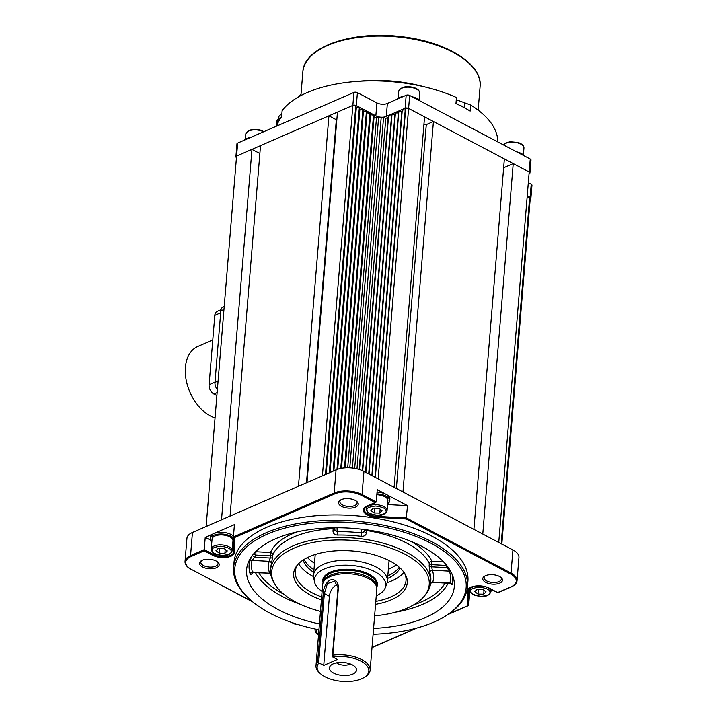 <?xml version="1.0" encoding="UTF-8"?>
<svg xmlns="http://www.w3.org/2000/svg" width="717" height="717" viewBox="0 0 717 717"><rect width="100%" height="100%" fill="white"/><g stroke="black" fill="none" stroke-linecap="round" stroke-linejoin="round"><path stroke-width="1.08" d="M374.615 615.831A79.04 37.84 -175.3 0 0 424.249 596.212A79.04 37.84 -175.3 0 0 405.168 554.349A79.04 37.84 -175.3 0 0 309.762 543.127A79.04 37.84 -175.3 0 0 274.701 583.916A79.04 37.84 -175.3 0 0 295.727 602.038A79.04 37.84 -175.3 0 0 320.463 611.377M274.701 583.916L273.67 582.132A80.277 38.431 4.7 0 1 270.596 569.746A80.277 38.431 4.7 0 1 320.741 538.682A80.277 38.431 4.7 0 1 406.18 552.108A80.277 38.431 4.7 0 1 430.612 582.903A80.277 38.431 4.7 0 1 425.548 594.626L424.249 596.212M321.404 599.878A57.002 27.291 4.7 0 1 310.99 595.397A57.002 27.291 4.7 0 1 297.232 565.202A57.002 27.291 4.7 0 1 389.914 560.999A57.002 27.291 4.7 0 1 405.078 574.066A57.002 27.291 4.7 0 1 375.565 604.323M298.03 564.288A55.576 26.601 -175.3 0 0 295.234 571.476A55.576 26.601 -175.3 0 0 312.155 592.798A55.576 26.601 -175.3 0 0 321.646 596.938M375.807 601.393A55.576 26.601 -175.3 0 0 406.019 580.591A55.576 26.601 -175.3 0 0 404.442 573.035M373.1 634.267A116.091 55.576 -175.3 0 0 444.961 616.369A116.091 55.576 -175.3 0 0 430.818 543.172A116.091 55.576 -175.3 0 0 278.501 529.988A116.091 55.576 -175.3 0 0 250.977 600.416A116.091 55.576 -175.3 0 0 270.085 613.223A116.091 55.576 -175.3 0 0 318.94 629.813M250.977 600.416L250.009 599.573A117.328 56.168 4.7 0 1 233.608 567.497A117.328 56.168 4.7 0 1 306.894 522.101A117.328 56.168 4.7 0 1 431.759 541.72A117.328 56.168 4.7 0 1 467.475 586.73A117.328 56.168 4.7 0 1 446.055 615.688L444.961 616.369M499.462 576.45A9.877 4.732 4.7 0 1 501.084 577.535A9.877 4.732 4.7 0 1 498.745 583.53A9.877 4.732 4.7 0 1 485.776 582.41A9.877 4.732 4.7 0 1 484.575 576.181A9.877 4.732 4.7 0 1 499.462 576.45M485.185 575.85A8.649 4.141 -175.3 0 0 484.092 577.642A8.649 4.141 -175.3 0 0 486.726 580.958A8.649 4.141 -175.3 0 0 495.922 582.401A8.649 4.141 -175.3 0 0 501.326 579.058A8.649 4.141 -175.3 0 0 500.538 577.113M355.238 500.412A9.877 4.732 4.7 0 1 356.86 501.506A9.877 4.732 4.7 0 1 354.521 507.502A9.877 4.732 4.7 0 1 341.552 506.372A9.877 4.732 4.7 0 1 340.351 500.143A9.877 4.732 4.7 0 1 355.238 500.412M340.96 499.812A8.649 4.141 -175.3 0 0 339.867 501.604A8.649 4.141 -175.3 0 0 342.502 504.92A8.649 4.141 -175.3 0 0 351.697 506.363A8.649 4.141 -175.3 0 0 357.102 503.02A8.649 4.141 -175.3 0 0 356.322 501.075M216.184 561.017A9.877 4.732 4.7 0 1 217.816 562.101A9.877 4.732 4.7 0 1 215.467 568.097A9.877 4.732 4.7 0 1 202.508 566.977A9.877 4.732 4.7 0 1 201.307 560.748A9.877 4.732 4.7 0 1 216.184 561.017M201.907 560.416A8.649 4.141 -175.3 0 0 200.823 562.2A8.649 4.141 -175.3 0 0 203.449 565.525A8.649 4.141 -175.3 0 0 212.653 566.968A8.649 4.141 -175.3 0 0 218.049 563.625A8.649 4.141 -175.3 0 0 217.269 561.671M446.646 565.354A2.474 1.156 -18.4 0 1 446.324 565.453L431.768 564.655L431.894 561.303A2.474 2.088 -25.2 0 0 429.322 563.589A80.277 38.431 -175.3 0 0 406.915 543.172A80.277 38.431 -175.3 0 0 366.638 530.535L366.459 532.704C365.984 535.249 364.263 536.468 361.305 536.343A80.277 38.431 -175.3 0 0 337.411 535.043C334.525 534.846 333.055 533.457 333.002 530.876L333.181 528.716A80.277 38.431 -175.3 0 0 272.747 555.057L272.568 557.217A2.474 1.183 4.7 0 1 270.192 558.023L269.162 561.321L252.025 560.389A2.474 2.16 12.6 0 0 249.606 561.545L251.819 556.195M255.664 551.696A2.474 2.151 -161 0 1 255.942 551.723L255.808 555.066L254.723 557.181A2.474 1.067 27.3 0 1 252.465 555.325M253.818 553.676A2.474 1.067 -152.7 0 0 254.159 554.053A2.474 1.067 -152.7 0 0 255.808 555.066L270.372 555.863A2.474 1.183 -175.3 0 0 272.102 555.612A2.474 1.183 -175.3 0 0 272.747 555.057A2.474 2.142 -157.5 0 0 270.506 552.511L270.192 558.023L254.723 557.181L252.025 560.389A99.771 47.761 -175.3 0 0 252.483 572.274A2.474 2.133 -16.3 0 0 250.072 573.708C250.699 574.953 251.712 574.371 253.101 571.96M270.659 573.403A2.474 2.124 -19 0 0 269.61 573.206A82.751 39.614 4.7 0 1 269.162 561.321A2.474 2.16 15.6 0 1 271.429 563.795L272.568 557.217M467.475 586.73L467.914 581.326A117.328 56.168 -175.3 0 0 432.208 536.316A117.328 56.168 -175.3 0 0 307.342 516.706A117.328 56.168 -175.3 0 0 234.047 562.101L233.608 567.497M450.312 583.557L452.122 584.713A2.474 2.16 12.6 0 0 449.935 583.029A99.771 47.761 -175.3 0 0 449.487 571.153L447.058 567.658L446.359 565.005M373.584 628.415A104.198 49.876 -175.3 0 0 453.045 576.701A104.198 49.876 -175.3 0 0 422.582 546.757A104.198 49.876 -175.3 0 0 321.503 528.33A104.198 49.876 -175.3 0 0 249.48 559.959A104.198 49.876 -175.3 0 0 278.313 609.629A104.198 49.876 -175.3 0 0 319.423 623.96M313.49 576.593A55.576 26.601 -175.3 0 0 313.526 576.611A55.576 26.601 -175.3 0 1 298.604 563.687M387.135 582.661A55.576 26.601 -175.3 0 0 403.967 572.345M399.235 567.237A49.401 23.652 4.7 0 1 387.816 575.859M400.077 567.981A49.401 23.652 4.7 0 1 387.601 578.449M313.965 569.782A49.401 23.652 4.7 0 1 304.107 559.412M313.75 572.372A49.401 23.652 4.7 0 1 303.157 560.013M469.501 588.316L469.68 592.878L470.746 592.412M469.68 592.878L468.667 605.202L467.869 605.659L468.667 605.202L468.174 590.216M387.565 504.562L407.525 505.655L377.25 489.693L376.237 502.008L375.134 502.599L361.476 495.402A19.018 9.106 -175.3 0 0 334.651 493.941L234.1 537.759L234.638 551.956A13.094 6.265 4.7 0 1 226.796 557.333A13.094 6.265 4.7 0 1 212.519 555.191L204.184 550.799L204.22 549.652L213.083 554.322A12.35 5.915 -175.3 0 0 226.231 556.392A12.35 5.915 -175.3 0 0 233.948 551.606A12.35 5.915 -175.3 0 0 233.957 551.382M407.525 505.655L406.163 518.965L376.739 517.36A13.094 6.265 4.7 0 1 367.436 515.012A13.094 6.265 4.7 0 1 367.095 506.103L376.237 502.008L362.04 494.533L361.476 495.402M367.66 505.861A0.744 0.484 -113.5 0 1 367.445 506.139C365.222 507.34 364.155 508.425 364.245 509.402A12.35 5.915 -175.3 0 0 368 514.134A12.35 5.915 -175.3 0 0 376.775 516.357L406.512 517.97L511.024 573.071L512.924 549.948L363.949 471.401L362.04 494.533A19.762 9.455 4.7 0 0 334.176 493.009L336.076 469.886L192.443 532.48L190.543 555.612L204.22 549.652L205.232 537.329L210.287 540M336.076 469.886A19.762 9.455 4.7 0 1 363.949 471.401M512.924 549.948A19.762 9.455 4.7 0 1 518.938 557.53L517.038 580.653A19.762 9.455 4.7 0 0 511.024 573.071L510.459 573.941L406.163 518.965M204.184 550.799L191.018 556.535A0.744 0.484 -113.5 0 1 190.543 555.612A19.762 9.455 4.7 0 0 185.031 561.474L186.931 538.342A19.762 9.455 4.7 0 1 192.443 532.48M233.41 537.069L233.948 551.265A0.744 0.645 -2.2 0 0 233.948 551.337L233.41 536.925L234.423 524.611L205.232 537.329M429.142 565.749L429.322 563.589A2.474 1.183 4.7 0 0 430.012 564.216A2.474 1.183 4.7 0 0 431.768 564.655L431.589 566.815A2.474 1.183 4.7 0 1 429.142 565.749L429.743 572.426A2.474 2.124 -19 0 1 432.351 570.212L431.589 566.815L447.058 567.658A2.474 1.156 -18.3 0 0 448.098 567.264M253.065 572.605L269.61 573.206L252.563 572.39M333.208 527.793A2.474 0.574 -92.8 0 1 333.181 528.716A2.474 1.183 4.7 0 0 334.391 528.465A2.474 1.183 4.7 0 0 334.83 528.187M337.026 527.757L337.178 531.682L334.902 530.042L334.812 527.766M364.397 529.522L364.469 531.431L361.807 533.027A82.751 39.614 4.7 0 0 337.178 531.682L337.411 535.043M361.664 529.191L361.305 536.343M366.71 529.836L366.638 530.535A2.474 1.183 -175.3 0 1 365.401 530.15A2.474 1.183 -175.3 0 1 364.729 529.567M450.769 571.476A2.474 2.133 -16.3 0 0 449.487 571.153L432.351 570.212A82.751 39.614 4.7 0 1 432.799 582.096A2.474 2.16 15.6 0 0 430.612 582.894M449.989 582.329L450.652 583.817L449.434 583.306L449.935 583.029L432.799 582.096L430.218 583.674M334.651 493.941A0.744 0.484 66.5 0 1 334.176 493.009L233.41 536.925L234.1 537.759M292.742 622.849L295.565 624.149M497.858 592.475L510.952 586.882A19.018 9.106 -175.3 0 0 510.459 573.941M312.451 568.742A63.392 30.347 -175.3 0 0 313.992 569.441M387.843 575.509A63.392 30.347 -175.3 0 0 389.483 575.079M314.503 563.239A50.226 24.046 4.7 0 1 307.485 557.557M396.205 564.853A50.226 24.046 4.7 0 1 388.354 569.316M497.777 141.912A111.153 53.21 -175.3 0 0 470.648 105.014L456.281 99.735M427.475 87.591A111.153 53.21 -175.3 0 0 354.592 81.604L361.977 80.985A88.926 42.563 4.7 0 1 420.287 85.78L427.475 87.591A111.153 53.21 -175.3 0 1 456.46 97.53L455.967 103.589A111.153 53.21 4.7 0 1 463.361 107.2A111.153 53.21 4.7 0 1 470.155 111.072L470.648 105.014M354.592 81.604A111.153 53.21 -175.3 0 0 282.122 110.624L281.629 116.692A111.153 53.21 4.7 0 0 276.87 125.592L277.371 119.533A111.153 53.21 -175.3 0 0 276.135 125.565L276.072 126.344M280.293 118.592L277.371 119.533M278.079 119.3L278.958 116.324L281.898 113.403M298.514 96.885L301.006 94.411M224.215 306.419L223.202 306.858A7.412 4.858 66.5 0 0 220.845 310.846L214.966 382.394A7.412 4.858 66.5 0 0 217.376 389.681M212.779 339.939L197.758 346.49A38.781 25.418 66.5 0 0 186.088 379.643A38.781 25.418 66.5 0 0 210.457 415.977A38.781 25.418 66.5 0 0 215.055 417.921M221.033 309.708L217.161 311.393A7.412 4.858 66.5 0 0 214.804 315.381L209.095 384.76A7.412 4.858 66.5 0 0 213.89 394.045L216.884 395.632M233.446 537.974A12.35 5.915 -175.3 0 0 219.823 534.048A12.35 5.915 -175.3 0 0 210.198 538.996A12.35 5.915 -175.3 0 0 211.21 541.658A12.35 5.915 -175.3 0 0 211.793 542.249M233.473 536.137A12.35 5.915 -175.3 0 0 219.85 532.328A12.35 5.915 -175.3 0 0 210.341 537.266L210.198 538.996M232.711 543.97A12.35 5.915 -175.3 0 0 233.643 543.244M211.264 549.733A10.495 5.028 4.7 0 1 211.228 549.088L212.044 539.148A10.495 5.028 4.7 0 1 221.571 534.927A10.495 5.028 4.7 0 1 232.971 540.869L232.156 550.808C230.462 554.582 226.823 556.132 221.248 555.469C216.722 554.402 213.594 554.967 211.273 549.939L211.228 549.088A10.495 5.028 4.7 0 1 220.755 544.875A10.495 5.028 4.7 0 1 232.12 550.163A10.495 5.028 4.7 0 1 232.156 550.808M227.289 550.925L224.018 548.478L218.344 548.371L215.951 550.701L219.223 553.148L224.887 553.264L227.289 550.925M224.887 553.264L225.21 549.374M219.223 553.148L219.617 548.388M376.828 494.757A10.495 5.028 4.7 0 1 387.888 500.681L387.063 510.621C385.379 514.394 381.74 515.944 376.165 515.29C371.63 514.214 368.502 514.779 366.181 509.751L366.145 508.9A10.495 5.028 4.7 0 1 375.672 504.687A10.495 5.028 4.7 0 1 387.037 509.975A10.495 5.028 4.7 0 1 387.063 510.621M382.197 510.746L378.926 508.299L373.261 508.183L370.868 510.513L374.14 512.96L379.804 513.076L382.197 510.746M379.804 513.076L380.127 509.187M374.14 512.96L374.525 508.21M486.081 591.857L482.81 589.41L477.146 589.293L474.753 591.633L478.024 594.079L483.688 594.187L486.081 591.857M483.688 594.187L484.011 590.306M478.024 594.079L478.418 589.32M387.628 503.782A12.35 5.915 -175.3 0 0 389.734 500.833A12.35 5.915 -175.3 0 0 387.144 496.8A12.35 5.915 -175.3 0 0 376.9 493.87M389.734 500.833L389.869 499.104A12.35 5.915 -175.3 0 0 387.288 495.071A12.35 5.915 -175.3 0 0 377.043 492.14M527.138 197.112L529.657 197.462L530.213 198.896A2.474 1.183 -175.3 0 0 530.903 198.161A2.474 1.183 -175.3 0 0 530.15 197.211L527.255 195.687M530.15 197.211L531.216 184.242L528.321 182.718M529.056 173.774L529.263 173.684A2.474 1.183 -175.3 0 0 529.944 172.958A2.474 1.183 -175.3 0 0 529.191 172.008L408.591 108.428A2.474 1.183 -175.3 0 0 405.105 108.231L386.302 116.432A7.412 3.549 4.7 0 1 375.851 115.867L356.34 105.578A2.474 1.183 -175.3 0 0 352.854 105.39L236.574 156.064A2.474 1.183 -175.3 0 0 235.893 156.799A2.474 1.183 -175.3 0 0 236.449 157.632M529.2 172.008L513.229 163.593L482.774 534.048L498.745 542.473L530.257 159.04L409.658 95.46L378.137 478.884L394.099 487.3L424.554 116.844L408.591 108.428L405.688 108.509L405.213 109.925L402.264 110.015L401.798 111.413L398.84 111.502L398.374 112.901L395.425 112.99L394.959 114.379L392.011 114.469L391.536 115.876L388.587 115.966L388.121 117.364L385.8 118.359L356.976 468.873M405.105 108.231L406.172 95.271L387.368 103.463L386.302 116.432M375.851 115.867L376.909 102.898L357.407 92.61L356.34 105.578M385.8 118.359L383.568 117.185L381.148 118.072L378.648 116.916L376.479 117.857L374.086 116.602L373.512 115.141L370.537 114.729L369.963 113.268L366.996 112.856L366.423 111.413L363.447 111.001L362.874 109.54L359.907 109.127L359.325 107.675L356.358 107.263L355.775 105.793L352.863 105.381L337.465 112.094L307.01 482.55L322.399 475.846L353.92 92.421L237.641 143.095L206.12 526.52L221.508 519.816L251.963 149.36L236.583 156.064M235.893 156.799L236.951 143.83A2.474 1.183 4.7 0 1 237.641 143.095M353.92 92.421A2.474 1.183 4.7 0 1 357.407 92.61M376.909 102.898A7.412 3.549 -175.3 0 0 387.368 103.463M406.172 95.271A2.474 1.183 4.7 0 1 409.658 95.46M530.257 159.04A2.474 1.183 4.7 0 1 531.01 159.99L529.944 172.958M531.216 184.242A2.474 1.183 4.7 0 1 531.969 185.192L530.903 198.161M462.626 106.815A6.794 3.253 -175.3 0 0 461.407 105.973A6.794 3.253 -175.3 0 0 459.409 105.202M419.938 100.873A12.35 5.915 -175.3 0 0 419.678 100.55A12.35 5.915 -175.3 0 0 412.239 96.813M403.438 96.463A12.35 5.915 -175.3 0 0 396.931 99.296M250.636 137.431A12.35 5.915 -175.3 0 0 244.13 140.272M524.217 155.858A12.35 5.915 -175.3 0 0 523.966 155.535A12.35 5.915 -175.3 0 0 516.518 151.798M370.151 670.117L376.819 589.069A27.174 13.005 -175.3 0 0 376.685 587.151L376.326 585.529A26.672 12.772 -175.3 0 0 358.491 573.663A26.672 12.772 -175.3 0 0 330.716 575.133A26.672 12.772 -175.3 0 0 323.726 581.209L323.107 582.742A27.174 13.005 -175.3 0 0 322.659 584.615L316 665.663A27.174 13.005 4.7 0 1 317.622 661.8L323.224 593.721C323.564 587.483 325.805 582.939 329.937 580.089C335.063 578.906 337.895 581.236 338.442 587.089L332.849 655.168A27.174 13.005 4.7 0 1 370.151 670.117A27.174 13.005 4.7 0 1 365.195 676.821L364.102 677.502A25.937 12.413 -175.3 0 0 363.035 662.374A25.937 12.413 -175.3 0 0 332.607 656.915L337.411 659.443L323.734 665.412L329.417 596.248A9.877 5.772 -62.2 0 1 337.528 584.4M376.685 587.151A27.174 13.005 -175.3 0 0 358.518 575.061A27.174 13.005 -175.3 0 0 330.232 576.558A27.174 13.005 -175.3 0 0 323.107 582.742M323.734 665.412L318.931 662.875A25.937 12.413 -175.3 0 0 320.759 673.935L319.791 673.093A27.174 13.005 4.7 0 1 316 665.663M320.759 673.935A25.937 12.413 -175.3 0 0 361.61 678.793A25.937 12.413 -175.3 0 0 364.102 677.502M332.849 655.168L332.607 656.915M352.737 674.114A13.587 6.507 -175.3 0 0 356.008 667.993A13.587 6.507 -175.3 0 0 333.235 663.825A13.587 6.507 -175.3 0 0 330.304 665.878A13.587 6.507 -175.3 0 0 335.753 674.025A13.587 6.507 -175.3 0 0 352.737 674.114M336.56 662.822A8.398 4.024 -175.3 0 0 349.663 664.292A8.398 4.024 -175.3 0 0 350.326 663.96M376.255 595.881A35.823 17.145 -175.3 0 0 385.271 587.752A35.823 17.145 -175.3 0 0 366.315 568.231A35.823 17.145 -175.3 0 0 324.371 568.957A35.823 17.145 -175.3 0 0 314.539 581.935A35.823 17.145 -175.3 0 0 322.103 591.426M385.271 587.752L386.839 583.602A37.051 17.737 -175.3 0 0 387.377 581.227A37.051 17.737 -175.3 0 0 364.953 562.755A37.051 17.737 -175.3 0 0 323.842 564.171A37.051 17.737 -175.3 0 0 313.526 575.159A37.051 17.737 -175.3 0 0 313.67 577.588L314.539 581.935M332.365 656.467L338.021 587.608L334.705 581.281L327.4 583.548L324.344 593.568L318.68 662.427L317.622 661.8M318.931 662.875L318.68 662.427M328.915 115.822L260.513 145.632L230.058 516.088L298.46 486.278L328.915 115.822L336.318 119.721L306.473 482.792M336.847 119.649A123.503 59.117 -175.3 0 0 336.318 119.721M433.418 121.514L402.963 491.979L473.91 529.379L504.365 158.914L433.418 121.514L426.283 124.624A123.503 59.117 -175.3 0 0 423.962 124.077M513.229 163.593L503.639 167.778M251.963 149.36L259.868 153.519M355.775 105.793L325.464 474.511M405.688 108.509L375.358 477.423M426.283 124.624L396.367 488.501M530.213 198.896L501.828 544.095M529.657 197.462L501.183 543.755M356.358 107.263L326.19 474.197M359.325 107.675L329.309 472.835M359.907 109.127L330.026 472.521M362.874 109.54L333.145 471.168M363.447 111.001L333.862 470.845M366.423 111.413L336.981 469.518M366.996 112.856L337.689 469.268M369.963 113.268L340.763 468.452M370.537 114.729L341.471 468.318M373.512 115.141L344.51 467.932M374.086 116.602L345.209 467.878M376.479 117.857L347.709 467.798M378.648 116.916L349.788 467.851M381.148 118.072L352.37 468.067M383.568 117.185L354.691 468.407M388.121 117.364L359.172 469.465M388.587 115.966L359.513 469.572M391.536 115.876L362.372 470.648M392.011 114.469L362.712 470.8M394.959 114.379L365.536 472.243M395.425 112.99L365.876 472.422M398.374 112.901L368.699 473.91M398.84 111.502L369.031 474.089M401.798 111.413L371.854 475.577M402.264 110.015L372.195 475.756M405.213 109.925L375.018 477.244M376.855 515.335L376.739 517.36M258.882 572.928A97.073 46.471 -175.3 0 0 283.807 594.241M300.306 604.297A99.394 47.582 4.7 0 1 282.588 596.634A99.394 47.582 4.7 0 1 255.539 572.74M271.429 563.795A80.277 38.431 -175.3 0 0 270.802 567.29L270.596 569.746M448.116 583.235A99.394 47.582 4.7 0 1 395.65 612.139M452.077 574.174A102.092 48.873 4.7 0 1 452.122 584.713M250.072 573.708A102.092 48.873 4.7 0 1 249.606 561.545M413.575 604.915A97.073 46.471 -175.3 0 0 445.114 583.073M410.491 541.174A82.751 39.614 4.7 0 1 431.894 561.303L443.635 561.949M191.018 556.535A19.018 9.106 -175.3 0 0 191.511 569.477L252.241 601.491M295.798 624.462L298.129 624.588M372.015 647.433L415.941 628.289M448.573 614.066L467.869 605.659L467.332 591.462A13.094 6.265 4.7 0 1 475.165 586.085A13.094 6.265 4.7 0 1 489.442 588.227L497.777 592.618M213.209 552.78L212.519 555.191M256.112 551.248A97.073 46.471 -175.3 0 0 255.942 551.723L270.506 552.511A82.751 39.614 4.7 0 1 297.259 531.871M430.612 582.903L430.809 580.447A80.277 38.431 -175.3 0 0 429.743 572.426M366.459 532.704A2.474 1.183 -175.3 0 1 364.469 531.431L364.621 529.549M334.902 529.944A2.474 1.183 4.7 0 1 333.002 530.876M489.442 588.227L489.155 588.236C481.994 583.898 467.367 586.461 468.129 590.512A12.35 5.915 -175.3 0 0 468.12 590.853A0.744 0.645 -2.2 0 1 467.332 591.462M233.948 551.606L233.948 551.337A0.744 0.645 -2.2 0 0 234.638 551.956M191.511 569.477L252.778 601.939M375.807 502.492L367.445 506.139A0.744 0.484 -113.5 0 1 367.095 506.103M511.517 586.623A0.744 0.484 -113.5 0 1 510.952 586.882M302.861 71.852C303.775 47.044 352.011 30.473 400.893 36.648C445.723 41.362 482.765 63.903 480.103 86.425A88.926 42.563 -175.3 0 0 453.036 52.305A88.926 42.563 -175.3 0 0 358.401 37.445A88.926 42.563 -175.3 0 0 302.861 71.852L300.907 95.567M278.958 116.324L278.725 119.094M464.141 107.613L464.508 103.114M214.966 382.394L218.085 381.032M220.845 310.846L223.964 309.493M213.89 394.045L217.134 392.638M214.975 382.197L209.095 384.76M214.804 315.381L220.684 312.818M318.554 634.59L316.054 631.74L316.959 629.409M315.148 630.852A10.495 5.028 4.7 0 1 315.113 630.207A10.495 5.028 4.7 0 1 315.471 629.096M231.062 551.006C232.003 553.192 229.135 554.662 222.458 555.415C215.459 554.384 212.035 552.789 212.169 550.62C211.237 548.433 214.105 546.963 220.773 546.211C227.773 547.241 231.206 548.846 231.062 551.006M385.979 510.818C386.92 513.005 384.052 514.474 377.375 515.227C370.375 514.197 366.952 512.601 367.086 510.432C366.145 508.254 369.013 506.785 375.69 506.032C382.69 507.062 386.122 508.658 385.979 510.818M366.172 509.554A10.495 5.028 4.7 0 1 366.145 508.9L366.324 506.713M486.377 587.089A10.495 5.028 4.7 0 1 490.921 591.095A10.495 5.028 4.7 0 1 490.948 591.74C489.263 595.513 485.624 597.064 480.049 596.401C475.523 595.325 472.395 595.899 470.074 590.862L470.029 590.019A10.495 5.028 4.7 0 1 475.299 586.174M489.863 591.937C490.804 594.124 487.936 595.594 481.259 596.347C474.26 595.316 470.836 593.712 470.97 591.552C470.038 589.365 472.906 587.895 479.574 587.142C486.574 588.173 490.007 589.768 489.863 591.937M470.056 590.665A10.495 5.028 4.7 0 1 470.029 590.019L470.209 587.832M263.551 131.803A10.495 5.028 -175.3 0 0 260.773 130.7A10.495 5.028 -175.3 0 0 246.809 132.188A10.495 5.028 -175.3 0 0 245.797 134.097L245.375 139.206M398.733 91.4C400.722 87.017 405.661 85.699 413.566 87.456C417.626 88.729 419.66 90.62 419.66 93.12A10.495 5.028 -175.3 0 0 413.709 88.003A10.495 5.028 -175.3 0 0 399.754 89.491A10.495 5.028 -175.3 0 0 398.733 91.4L398.177 98.238M503.504 144.933L505.996 142.853L510.119 141.769L517.853 142.432C521.913 143.714 523.948 145.605 523.948 148.096A10.495 5.028 -175.3 0 0 517.997 142.979A10.495 5.028 -175.3 0 0 504.042 144.467A10.495 5.028 -175.3 0 0 503.585 144.977M376.533 586.479L376.631 585.35A26.672 12.772 -175.3 0 0 360.481 572.049A26.672 12.772 -175.3 0 0 330.887 573.071A26.672 12.772 -175.3 0 0 323.457 580.976L323.358 582.105M323.071 582.831A27.416 13.121 4.7 0 1 330.412 572.139A27.416 13.121 4.7 0 1 363.205 571.799A27.416 13.121 4.7 0 1 376.703 587.241M323.224 593.721L324.344 593.568L329.417 596.248M338.021 587.608L338.442 587.089M270.049 573.528L270.685 573.663M449.434 583.306L432.45 582.383M185.031 561.474C184.843 564.422 186.904 567.093 191.215 569.486M291.873 622.544L295.637 624.534M298.487 624.695L295.664 624.543M372.006 647.621L417.052 627.984M447.775 614.594L468.353 605.632M489.155 588.236L497.804 592.798L511.302 586.918C514.958 585.206 516.876 583.118 517.038 580.653M480.103 86.425L478.149 110.14M318.536 634.805L316 632.824L315.157 631.05L315.211 629.042M490.948 591.74L491.154 589.284M263.99 131.614L260.621 130.153C252.725 128.397 247.777 129.714 245.797 134.097M419.66 93.12L419.095 99.959M523.948 148.096L523.383 154.935M315.22 554.492L313.526 575.159M389.071 560.569L387.377 581.227"/></g></svg>
